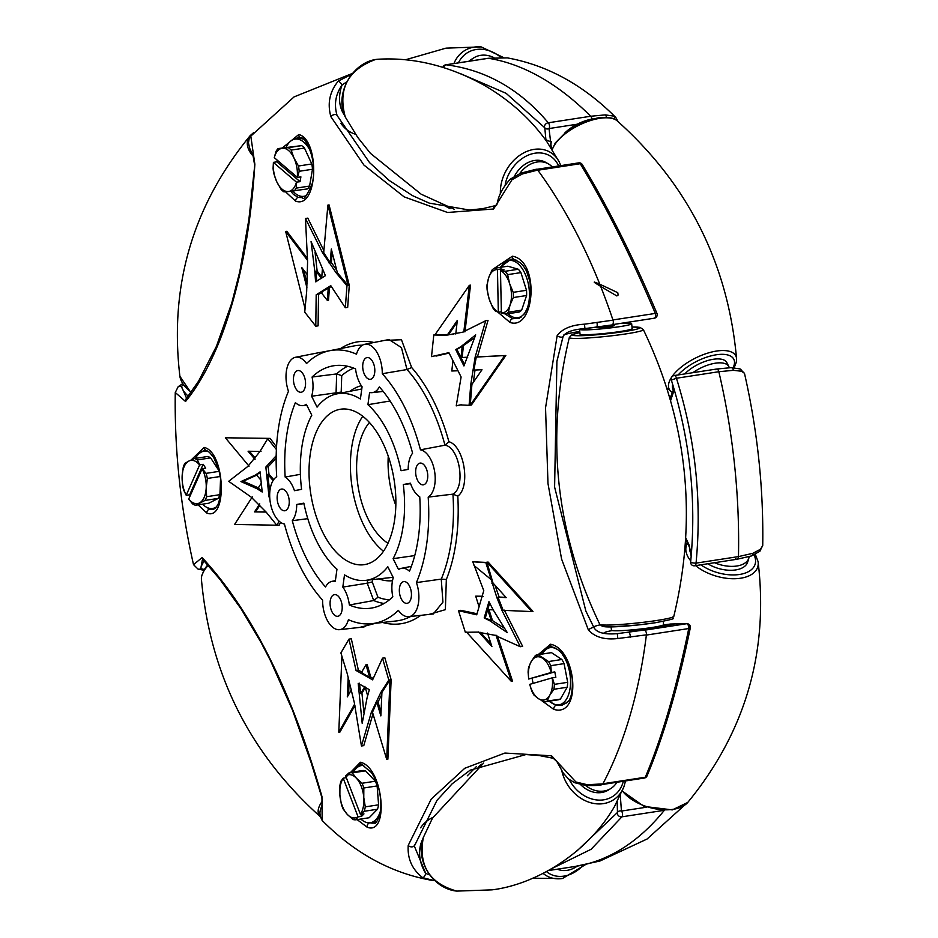 <?xml version="1.0" encoding="UTF-8"?>
<svg xmlns="http://www.w3.org/2000/svg" width="938" height="938" viewBox="0 0 938 938"><rect width="100%" height="100%" fill="white"/><g stroke="black" fill="none" stroke-linecap="round" stroke-linejoin="round"><path stroke-width="1.41" d="M714.498 562.718A26.217 14.504 16.3 0 0 736.834 566.013A26.217 14.504 16.3 0 0 748.876 557.981L747.727 561.897A26.217 14.504 -163.7 0 1 735.685 569.929A26.217 14.504 -163.7 0 1 707.756 563.761M748.876 557.981A26.217 14.504 16.3 0 0 749.134 556.691M557.407 869.186A26.217 20.355 119.6 0 0 567.138 870.347A26.217 20.355 119.6 0 0 577.28 866.114M468.906 61.24A26.217 21.539 -122 0 1 471.415 59.352L473.772 57.875A26.217 21.539 58 0 0 469.961 61.076M493.857 57.581A26.217 21.539 58 0 0 480.655 55.342A26.217 21.539 58 0 0 473.772 57.875M564.641 133.126A26.217 11.385 -26.6 0 1 592.769 118.927A26.217 11.385 -26.6 0 1 593.015 118.892M684.74 373.934A26.217 11.385 -26.6 0 1 713.337 359.266A26.217 11.385 -26.6 0 1 726.891 362.689L728.861 366.629A26.217 11.385 153.4 0 0 715.307 363.205A26.217 11.385 153.4 0 0 692.842 372.691M729.248 367.696A26.217 11.385 153.4 0 0 728.861 366.629M585.57 785.481A26.217 21.539 58 0 0 603.966 791.039A26.217 21.539 58 0 0 610.837 788.506L608.469 789.984A26.217 21.539 -122 0 1 601.598 792.516A26.217 21.539 -122 0 1 580.739 784.743M610.837 788.506A26.217 21.539 58 0 0 616.876 782.269M514.481 176.18A26.217 20.355 -60.4 0 1 534.531 160.48A26.217 20.355 -60.4 0 1 545.693 162.356L548.378 163.88A26.217 20.355 119.6 0 0 537.216 161.993A26.217 20.355 119.6 0 0 519.699 173.589M552.236 166.941A26.217 20.355 119.6 0 0 548.378 163.88M579.672 329.461A26.217 1.923 -6.1 0 0 619.807 326.635A26.217 1.923 -6.1 0 0 631.661 323.751L632.177 328.605A26.217 1.923 173.9 0 1 620.323 331.489A26.217 1.923 173.9 0 1 593.766 334.374A26.217 1.923 173.9 0 1 580.036 334.139L579.543 329.484M631.661 323.751A26.217 1.923 -6.1 0 0 621.038 323.329M663.248 621.402L663.588 624.649A26.217 1.923 173.9 0 1 651.734 627.534A26.217 1.923 173.9 0 1 625.177 630.43A26.217 1.923 173.9 0 1 611.447 630.184L611.107 626.924M606.464 325.779A8.735 0.645 173.9 0 1 614.284 325.592A8.735 0.645 173.9 0 1 610.333 326.553A8.735 0.645 173.9 0 1 601.481 327.514A8.735 0.645 173.9 0 1 596.896 327.432L596.873 327.139M390.302 485.861A67.395 36.207 81.3 0 1 388.25 456.208A67.395 36.207 81.3 0 0 395.836 505.476A67.395 36.207 81.3 0 1 390.302 485.861M487.842 58.379A3.494 1.876 81.3 0 1 488.159 58.285A3.494 1.876 81.3 0 1 488.475 58.285A408.98 219.738 81.3 0 1 590.682 116.253A3.494 1.876 81.3 0 1 591.901 119.079A3.494 1.876 -98.7 0 0 590.682 116.253L605.291 114.882L613.64 116.089L615.844 117.543C583.588 85.1 547.429 65.214 507.352 57.886L488.475 58.285A408.98 219.738 81.3 0 1 590.682 116.253L548.284 122.784A3.494 2.544 140.4 0 0 544.497 126.243A3.494 2.544 140.4 0 0 544.79 127.791L506.11 93.319L460.992 73.868M715.671 369.678A3.494 1.876 -98.7 0 1 716.55 369.044L674.141 375.563A3.494 1.876 -98.7 0 1 676.439 378.249L671.338 380.089C690.11 440.063 696.547 500.693 690.649 561.956A3.494 3.494 0 0 0 694.648 565.778A3.494 1.876 81.3 0 0 694.777 565.743A3.494 1.876 81.3 0 0 696.055 563.128C701.999 500.704 695.457 439.078 676.439 378.249L718.836 371.718A3.494 1.876 -98.7 0 0 716.55 369.044A3.494 1.876 81.3 0 1 718.836 371.718A408.98 219.738 81.3 0 1 738.464 556.597A3.494 1.876 81.3 0 1 737.057 559.247A3.494 1.876 -98.7 0 0 738.464 556.597L752.839 553.314L760.53 549.234L762.735 545.494C763.591 488.123 757.505 430.741 744.479 373.336L741.653 371.272L733.422 370.311L718.836 371.718A408.98 219.738 81.3 0 1 738.464 556.597L696.055 563.128A3.494 0.739 -174.1 0 1 691.752 562.624A3.494 0.739 -174.1 0 1 690.649 561.956A3.494 0.739 -174.1 0 1 690.661 561.909M548.167 870.605L574.912 866.489A408.98 219.738 81.3 0 0 589.908 863.171A408.98 219.738 81.3 0 0 664.256 810.385A408.98 219.738 81.3 0 1 574.912 866.489A408.98 219.738 81.3 0 1 574.244 866.595M443.651 67.559A3.494 2.708 96.9 0 1 446.078 64.804A3.494 1.876 -98.7 0 0 445.749 64.804L488.159 58.285A3.494 1.876 -98.7 0 1 488.475 58.285L446.078 64.804C485.767 69.858 519.828 89.18 548.284 122.784A3.494 1.876 81.3 0 1 549.422 125.211A3.494 1.876 81.3 0 1 549.023 128.553L550.618 141.814L551.403 141.697L549.891 146.105M644.699 630.172L686.604 623.723A3.494 1.876 -98.7 0 1 688.691 626.654A3.494 1.876 -98.7 0 1 688.762 628.542L646.376 635.073A408.98 219.738 81.3 0 1 602.935 783.746L645.321 777.227C662.205 736.869 676.685 687.308 688.762 628.542A3.494 1.196 11.8 0 0 690.298 627.897L690.298 627.897A3.494 1.196 11.8 0 0 689.418 626.842M647.032 775.925L647.032 775.925A3.494 3.494 0 0 1 644.336 778.048A3.494 1.876 81.3 0 0 644.465 778.024A3.494 1.876 81.3 0 0 645.321 777.227A3.494 2.556 22.4 0 0 647.032 775.925C663.87 735.568 678.28 686.229 690.298 627.897A3.494 3.494 0 0 0 686.745 623.688L686.745 623.688A3.494 1.137 -92.1 0 0 686.604 623.723L670.353 624.063L671.022 625.529L641.955 630.008A3.494 1.876 -98.7 0 0 641.827 630.008L639.564 629.984L642.483 629.539A8.735 0.645 -6.1 0 0 646.434 628.577A8.735 0.645 -6.1 0 0 645.672 628.39M536.829 169.321L578.734 162.872A3.494 1.876 -98.7 0 1 580.223 163.716L537.837 170.235A408.98 219.738 81.3 0 1 612.936 319.952L655.322 313.421C631.028 256.097 605.983 206.196 580.223 163.716A3.494 2.228 -31 0 1 582.252 164.525L582.252 164.525A3.494 3.494 0 0 0 578.734 162.872A3.494 1.876 -98.7 0 0 578.605 162.895M685.784 537.955L689.289 545.424L691.2 556.164M673.332 386.456L673.121 393.092L670.623 400.503M671.022 625.529A3.494 1.876 -98.7 0 0 670.916 625.529L669.404 624.333L663.248 625.013M545.975 140.442L544.79 127.791A3.494 3.142 150.7 0 0 549.023 128.553L577.245 124.203M550.618 141.814L546.08 139.856L550.829 141.802M663.823 810.373L621.929 816.822L591.128 849.265L551.216 868.893M576.729 851.141L617.45 812.484L617.204 801.615M620.276 795.377L621.448 811.053L646.364 807.219M673.179 385.964L673.109 393.069L672.886 391.334L669.99 398.31M686.745 623.688L670.6 624.028A3.494 1.829 -90.3 0 0 670.353 624.063A3.494 3.26 103.3 0 0 669.404 624.333A3.494 1.899 -102.6 0 1 669.849 624.122L669.849 624.122A3.494 1.899 -102.6 0 1 670.166 624.098M617.45 812.484A3.494 2.908 12 0 1 621.448 811.053A3.494 1.876 -98.7 0 1 622.445 813.328A3.494 1.876 -98.7 0 1 621.929 816.822A3.494 2.814 -146.5 0 1 617.544 814.348A3.494 2.814 -146.5 0 1 617.45 812.484M735.709 558.591A3.494 1.876 -98.7 0 0 737.057 559.247L694.648 565.778M716.55 369.044L731.112 367.649L739.976 368.915A3.494 2.943 112.3 0 1 741.653 371.272M614.566 119.138A3.494 2.943 -67.7 0 0 613.64 116.089M760.53 549.234A3.494 2.779 45.5 0 1 759.839 551.274L762.735 545.494M493.329 610.11L488.944 601.668L484.196 617.908L490.152 620.968L507.294 632.646L493.329 610.11M496.812 597.412L485.743 562.401L472.764 561.768L483.774 590.635L476.715 614.8L458.483 610.685L465.33 632.271L477.559 632.106L494.795 635.26L520.297 646.728L502.029 610.509L496.812 597.412L497.984 597.225L503.19 610.333L531.811 611.588L486.916 562.225L485.743 562.401M504.351 610.157L522.63 646.364L520.297 646.728M375.646 623.266L359.758 627.405M408.816 616.688A24.47 13.144 -98.7 0 0 416.425 582.592A138.144 74.219 -98.7 0 0 428.185 497.117A24.47 13.144 -98.7 0 0 434.622 471.544A24.47 13.144 -98.7 0 0 420.459 449.83A138.144 74.219 -98.7 0 0 382.27 373.711A24.47 13.144 -98.7 0 0 364.753 344.293A24.47 13.144 -98.7 0 0 356.487 354.165A138.144 74.219 -98.7 0 0 329.813 350.683A138.144 74.219 -98.7 0 0 306.527 363.522A24.47 13.144 -98.7 0 0 295.493 357.272A24.47 13.144 -98.7 0 0 288.47 391.275A138.144 74.219 -98.7 0 0 276.71 476.75A24.47 13.144 -98.7 0 0 269.757 497.832A24.47 13.144 -98.7 0 0 279.465 521.481A24.47 13.144 -98.7 0 0 284.437 524.037A138.144 74.219 -98.7 0 0 322.625 600.168A24.47 13.144 -98.7 0 0 332.404 627.006A24.47 13.144 -98.7 0 0 339.568 629.668A24.47 13.144 -98.7 0 0 348.42 619.701A138.144 74.219 -98.7 0 0 371.823 623.688A138.144 74.219 -98.7 0 0 398.369 610.345A24.47 13.144 -98.7 0 0 401.663 614.038A24.47 13.144 -98.7 0 0 408.816 616.688L433.309 613.956L442.935 602.114L441.247 579.098L446.336 579.461L445.374 609.665L428.818 614.46M482.132 596.24L475.707 596.158L479.06 606.734M477.02 613.733L460.804 610.321L458.483 610.685M466.503 632.095L511.398 681.457L512.57 681.281L497.515 636.116M531.811 611.588L532.983 611.412L488.077 562.038L486.916 562.225L493.013 583.014L506.18 597.612L497.984 597.225L499.145 597.049L494.947 585.171M434.728 880.571L433.954 880.512A3.494 1.7 -85.2 0 1 433.884 880.512L422.745 877.71C412.169 869.503 407.327 858.739 408.218 845.419L431.21 799.106L464.814 768.245L504.89 753.05L551.614 755.817L575.909 781.999L587.2 784.707L602.853 783.898A408.98 219.738 -98.7 0 0 642.436 661.583A408.98 219.738 -98.7 0 0 646.399 634.85L617.825 638.532C604.693 640.009 594.88 637.172 588.372 629.984L561.592 559.071L547.98 483.516L545.541 407.842L557.149 335.698C562.167 328.816 571.277 324.982 584.468 324.185L613.006 320.163A408.98 219.738 -98.7 0 0 537.72 170.083L522.396 173.952L511.996 179.721L493.587 208.998L447.555 212.48L404.137 196.863L363.944 165.076L330.903 116.722C327.198 103.555 329.637 91.701 338.219 81.16L351.867 74.09M321.945 796.479L322.156 820.457C316.188 808.732 324.525 809.295 321.57 796.514L321.945 796.479C291.753 690.72 251.794 611.084 202.092 557.571L193.521 564.664C180.495 507.259 174.409 449.865 175.265 392.506L185.536 401.499C197.836 386.608 209.151 366.488 219.469 341.151C238.744 292.105 250.54 233.14 254.855 164.244L250.809 136.116L294.04 96.919L352.407 73.434M280.556 522.314L279.266 525.057L276.933 525.409L279.055 521.106M273.685 479.67L268.983 474.206L268.186 466.678L276.147 458.33M270.074 438.386L225.378 437.788L270.074 438.386L276.522 446.898M345.278 777.848L360.426 762.242C383.536 767.425 389.516 836.11 367.157 827.21L357.108 819.601M191.223 459.925L204.121 447.438C225.308 451.87 227.7 521.751 206.817 513.051L198.094 504.855M532.55 659.391L550.5 644.23C576.858 649.225 582.217 718.145 553.748 709.351L541.461 700.463M372.961 713.841L363.78 745.628L361.447 745.991L371.319 712.423L380.746 692.596L388.801 680.085L382.516 658.148L372.609 679.851L356.041 670.459L348.971 639.13L340.893 652.918L347.212 673.578L354.353 702.797L361.447 745.991M386.702 759.381L389.974 679.909L381.918 692.42L380.851 715.905L376.83 702.222L372.492 712.235L386.702 759.381L387.875 759.194L391.134 679.733L388.801 680.085M382.516 658.148L384.85 657.796L391.134 679.733M373.125 678.467L370.78 677.13L367.168 664.538L366.008 664.714L361.365 672.64L369.607 677.318L366.008 664.714M362.525 672.452L358.375 670.095L351.304 638.766L348.971 639.13M341.889 656.178L338.794 732.203L339.966 732.027L354.916 705.517M307.57 258.665L286.829 231.299L285.668 231.475L305.049 308.696M318.521 294.426L316.188 294.79L330.786 285.668L345.336 307.734L347.67 307.383L349.288 285.375L329.062 204.906L327.89 205.094L323.716 252.557L322.543 252.744L305.471 218.484L307.582 262.089L306.667 291.437L304.733 312.131L315.778 326.213L318.099 325.849L318.521 294.426L322.168 292.14M329.449 287.591L321.007 292.316L327.35 300.406L328.511 300.23L329.449 287.591L331.255 286.465M305.471 218.484L307.805 218.12L323.856 250.645M493.904 268.573L512.394 256.215C540.042 260.529 535.07 331.044 509.979 322.449L497.656 311.967M282.397 147.911L298.788 134.533C319.975 139.633 318.263 209.795 295.54 201.084L285.48 191.762M464.967 331.829L470.536 285.152L469.363 285.328L434.951 334.807L433.79 334.983L431.515 356.616L448.903 352.653L461.109 376.982L456.231 405.873L460.159 404.876L469.082 405.345L470.77 384.51L475.132 357.12L485.708 320.714L462.633 332.193L446.066 335.265L433.79 334.983M435.994 356.1L449.114 353.075M461.332 404.724L456.231 405.873M505.828 355.502L476.305 356.932L473.878 370.088L482.003 369.736L471.931 384.334L470.243 405.157L471.415 404.981L505.828 355.502L475.132 357.12M485.708 320.714L488.041 320.35L477.465 356.757M472.764 561.768L484.829 562.612M384.498 340.412L401.464 339.744L411.676 367.544A142.599 76.623 81.3 0 1 448.903 441.728C464.181 445.831 470.853 486.775 457.791 496.143A142.599 76.623 81.3 0 1 455.141 547.593A142.599 76.623 81.3 0 1 446.336 579.461M315.426 353.345L329.672 350.718M367.157 827.21A3.494 2.908 106.8 0 1 369.9 822.814L373.852 823.083C375.857 824.549 378.143 820.293 380.699 810.326C381.637 795.881 378.542 783.289 371.401 772.572L362.373 764.951A29.805 16.016 -98.7 0 0 361.224 765.584M206.231 507.059L209.69 509.158L213.032 509.416L215.165 508.337L217.944 504.703L220.758 495.674L221.157 481.745L218.671 468.848L213.688 457.51L209.467 452.362L206.137 450.357A3.494 3.025 -72.6 0 1 204.121 447.438M290.803 191.293L293.418 194.401L298.331 197.426L302.399 197.648C303.49 200.591 306.726 196.019 312.12 183.93C318.381 159.941 304.545 135.353 300.723 137.933L300.723 137.933A3.494 2.978 -72.1 0 1 298.788 134.533M504.972 313.89L512.617 318.721L519.218 318.275L524.6 313.679L528.915 304.721L530.802 293.406L530.04 281.939L526.417 270.859L523.463 266.087L520.449 262.828L514.317 259.474A3.494 2.685 -76.9 0 1 512.394 256.215M548.871 701.249L556.304 705.247L561.604 705.388C564.207 702.339 573.329 706.572 572.274 678.772C567.513 656.893 559.728 649.084 552.376 647.032L552.376 647.032A3.494 2.72 -75.2 0 1 550.5 644.23M360.426 762.242A3.494 2.884 -73.7 0 0 362.373 764.951L359.829 764.693L351.609 772.232M206.137 450.357L204.367 450.146L199.395 453.3M205.668 450.228A29.805 16.016 -98.7 0 0 203.569 451.284M300.723 137.933L298.554 137.698L294.638 139.187M298.647 137.687A29.805 16.016 -98.7 0 0 294.767 139.164M514.317 259.474L510.964 259.263L499.86 267.424M511.914 259.205A29.805 16.016 -98.7 0 0 508.783 260.553M552.376 647.032L549.035 646.751L539.244 654.501M551.485 646.833A29.805 16.016 -98.7 0 0 549.867 647.701M579.391 332.627L579.637 330.434M613.006 320.163A3.494 1.876 81.3 0 1 611.939 324.958A3.494 1.876 81.3 0 1 611.775 324.97L584.937 328.593L584.468 324.185M346.872 81.782L342.077 84.995C335.511 94.375 333.858 104.575 337.117 115.609A3.494 2.052 156 0 0 337.059 115.444L369.537 162.614L389.141 180.401L412.509 195.632L429.194 203.1L469.328 210.018L482.648 208.682L495.217 205.668A3.494 2.65 72 0 0 495.217 205.668C499.145 206.395 494.115 196.968 510.401 179.052L520.742 173.167L536.231 169.239A3.494 1.876 81.3 0 1 537.72 170.083M450.029 208.658L444.014 205.352M467.288 775.82L476.328 766.639M602.853 783.898A3.494 1.876 81.3 0 1 601.868 784.719C599.441 785.434 594.141 785.704 585.98 785.516L585.98 785.516A3.494 1.7 94.8 0 0 587.2 784.707M629.023 630.148L629.046 630.418A8.735 0.645 -6.1 0 0 639.165 629.984L644.148 630.019A3.494 1.876 81.3 0 1 646.399 634.85M596.275 327.21A3.494 1.219 -97.6 0 0 596.38 327.21L584.937 328.593C572.614 329.496 565.321 332.146 563.081 336.566L563.081 336.566A3.494 1.384 -162.1 0 0 563.105 336.308L556.902 361.482L554.604 487.068L585.863 611.072L593.672 627.088M183.438 384.873L181.421 386.421L186.463 397.993M202.245 560.525L200.755 568.663A3.494 2.943 112.3 0 1 198.024 569.085L203.839 570.257M414.326 846.053L425.746 873.454A33.956 27.906 -122 0 1 422.745 839.17M594.024 627.733A3.494 0.938 151.2 0 0 593.989 627.628C596.662 632.423 603.755 634.487 615.269 633.795L617.31 633.654L617.825 638.532M612.866 633.818A33.956 2.497 173.9 0 0 617.31 633.654L644.148 630.019M558.673 704.907A29.805 16.016 -98.7 0 0 562.284 705.224M517.588 317.759A29.805 16.016 -98.7 0 0 519.57 318.111M303.56 196.37A29.805 16.016 -98.7 0 0 304.803 196.64M212.363 508.49A29.805 16.016 -98.7 0 0 214.439 508.853M370.029 822.778A29.805 16.016 -98.7 0 0 374.051 823.048M557.02 360.849L563.081 336.566A3.494 1.384 -162.1 0 1 560.666 337.129A3.494 1.384 -162.1 0 1 557.149 335.698M585.863 611.072L593.989 627.628A3.494 0.938 151.2 0 0 591.632 627.932A3.494 0.938 151.2 0 0 588.372 629.984M344.293 114.893A33.956 26.358 -60.4 0 1 342.077 84.995A3.494 0.961 -129.8 0 0 338.219 81.16M336.801 114.788L337.059 115.444A3.494 2.052 156 0 0 334.198 114.624A3.494 2.052 156 0 0 330.903 116.722M495.217 205.668A3.494 2.65 72 0 0 493.587 208.998M510.401 179.052A3.494 0.961 50.2 0 1 511.996 179.721M188.221 396.211A33.956 18.783 -163.7 0 1 181.421 386.421A3.494 2.779 -134.5 0 0 178.161 386.726L175.265 392.506M254.855 164.244L248.887 219.504L239.823 271.492L231.709 303.244L216.444 346.31L198.668 381.027L186.052 398.943A3.494 3.002 40.1 0 0 185.536 401.499M321.57 796.514L311.181 762.746L292.504 710.218L270.566 660.798L261.104 642.565L241.336 609.219L219.902 579.332L202.749 559.423A3.494 2.791 -43.8 0 1 202.737 559.423A3.494 2.791 -43.8 0 1 202.092 557.571M422.745 877.71A3.494 1.219 -64.6 0 0 425.746 873.454L429.745 874.92M408.218 845.419A3.494 2.427 14.2 0 0 411.782 846.885A3.494 2.427 14.2 0 0 414.455 845.255L414.455 845.255A3.494 2.427 14.2 0 0 414.502 844.892M551.614 755.817A3.494 2.556 104.9 0 0 553.326 758.303A3.494 2.556 104.9 0 0 553.338 758.314L556.938 761.668L563.269 773.076L568.369 778.868L574.572 782.679L585.98 785.516M575.909 781.999A3.494 1.219 115.4 0 1 574.572 782.679M344.504 574.877A94.375 50.711 -98.7 0 0 365.679 580.364A94.375 50.711 -98.7 0 0 387.828 566.763L393.28 577.644A24.47 13.144 -98.7 0 0 392.823 596.849A122.62 65.883 -98.7 0 1 372.538 607.883A122.62 65.883 -98.7 0 1 349.346 604.998A24.47 13.144 -98.7 0 0 342.816 587.094L344.504 574.877M409.496 571.23A24.47 13.144 -98.7 0 0 401.382 568.334A24.47 13.144 -98.7 0 0 398.556 569.542L393.092 558.661A94.375 50.711 -98.7 0 0 403.305 484.524L410.445 483.187A24.47 13.144 -98.7 0 0 417.973 495.534A24.47 13.144 -98.7 0 0 419.743 496.823A122.62 65.883 -98.7 0 1 409.496 571.23M340.471 556.234A78.616 42.245 -98.7 0 0 364.401 564.641A78.616 42.245 -98.7 0 0 395.871 502.182A78.616 42.245 -98.7 0 0 364.436 417.633A78.616 42.245 -98.7 0 0 340.494 409.238A78.616 42.245 -98.7 0 0 309.024 471.697A78.616 42.245 -98.7 0 0 340.471 556.234M303.853 503.143A94.375 50.711 -98.7 0 0 336.976 569.178L335.288 581.396A24.47 13.144 -98.7 0 0 332.122 581.314A24.47 13.144 -98.7 0 0 325.533 586.965A122.62 65.883 -98.7 0 1 292.293 520.696A24.47 13.144 -98.7 0 0 296.713 504.48L303.853 503.143M311.803 415.206A94.375 50.711 -98.7 0 0 301.59 489.355L294.462 490.691A24.47 13.144 -98.7 0 0 285.164 477.043A122.62 65.883 -98.7 0 1 295.4 402.637A24.47 13.144 -98.7 0 0 295.775 402.965A24.47 13.144 -98.7 0 0 302.939 405.626A24.47 13.144 -98.7 0 0 306.339 404.325L311.803 415.206M360.403 398.99A94.375 50.711 -98.7 0 0 336.988 393.854A94.375 50.711 -98.7 0 0 317.067 407.115L311.615 396.235A24.47 13.144 -98.7 0 0 312.073 377.029A122.62 65.883 -98.7 0 1 335.253 365.55A122.62 65.883 -98.7 0 1 355.549 368.88A24.47 13.144 -98.7 0 0 362.08 386.773L360.403 398.99M401.042 470.724A94.375 50.711 -98.7 0 0 367.919 404.7L369.607 392.483A24.47 13.144 -98.7 0 0 372.187 392.647A24.47 13.144 -98.7 0 0 379.362 386.913A122.62 65.883 -98.7 0 1 412.603 453.171A24.47 13.144 -98.7 0 0 408.182 469.387L401.042 470.724L408.182 469.317M420.025 483.645A10.975 5.898 -98.7 0 0 423.366 484.817A10.975 5.898 -98.7 0 0 427.763 476.094A10.975 5.898 -98.7 0 0 423.378 464.287A10.975 5.898 -98.7 0 0 420.036 463.114A10.975 5.898 -98.7 0 0 415.64 471.837A10.975 5.898 -98.7 0 0 420.025 483.645M367.086 378.108A10.975 5.898 -98.7 0 0 370.428 379.28A10.975 5.898 -98.7 0 0 374.825 370.557A10.975 5.898 -98.7 0 0 370.428 358.75A10.975 5.898 -98.7 0 0 367.086 357.577A10.975 5.898 -98.7 0 0 362.701 366.301A10.975 5.898 -98.7 0 0 367.086 378.108M297.838 391.076A10.975 5.898 -98.7 0 0 301.18 392.248A10.975 5.898 -98.7 0 0 305.565 383.525A10.975 5.898 -98.7 0 0 301.18 371.729A10.975 5.898 -98.7 0 0 297.838 370.557A10.975 5.898 -98.7 0 0 293.442 379.269A10.975 5.898 -98.7 0 0 297.838 391.076M281.529 509.58A10.975 5.898 -98.7 0 0 284.871 510.753A10.975 5.898 -98.7 0 0 289.256 502.029A10.975 5.898 -98.7 0 0 284.871 490.234A10.975 5.898 -98.7 0 0 281.529 489.061A10.975 5.898 -98.7 0 0 277.132 497.773A10.975 5.898 -98.7 0 0 281.529 509.58M334.467 615.117A10.975 5.898 -98.7 0 0 337.809 616.289A10.975 5.898 -98.7 0 0 342.206 607.566A10.975 5.898 -98.7 0 0 337.809 595.771A10.975 5.898 -98.7 0 0 334.467 594.598A10.975 5.898 -98.7 0 0 330.07 603.31A10.975 5.898 -98.7 0 0 334.467 615.117M403.715 602.149A10.975 5.898 -98.7 0 0 407.057 603.322A10.975 5.898 -98.7 0 0 411.454 594.598A10.975 5.898 -98.7 0 0 407.069 582.791A10.975 5.898 -98.7 0 0 403.715 581.619A10.975 5.898 -98.7 0 0 399.33 590.342A10.975 5.898 -98.7 0 0 403.715 602.149M362.748 416.261A78.616 42.245 -98.7 0 0 381.836 549.867A78.616 42.245 -98.7 0 0 383.525 551.239M428.185 497.117L452.937 494.138A139.152 74.77 -98.7 0 1 441.27 579.098L416.425 582.592M339.568 629.668L364.073 626.924L369.443 623.887M403.305 484.524L410.61 483.691M414.748 555.577L393.092 558.661M384.099 603.474A121.623 65.343 81.3 0 1 373.699 600.531L349.346 604.998M373.699 600.531L367.239 583.178L367.661 580.141M342.816 587.094L367.239 583.178M307.793 518.655L292.293 520.696M296.713 504.48L303.959 503.671M367.919 404.7L390.102 400.983M323.047 352.641L319.682 352.512L295.493 357.272M457.791 496.143L452.96 494.138C466.08 487.127 459.491 447.016 444.94 445.198L420.459 449.83M448.903 441.728L444.964 445.187A139.152 74.77 -98.7 0 0 407.01 369.537L382.27 373.711M406.986 369.537L401.452 347.599L388.942 339.544L364.753 344.293M300.406 474.335L285.164 477.043M301.59 489.284L294.462 490.691M336.754 393.901L336.074 392.576L336.672 373.922L312.073 377.029M336.672 373.922L341.725 375.646L341.198 392.096L311.615 396.235M369.431 422.51A67.395 36.207 -98.7 0 0 357.472 481.98A67.395 36.207 -98.7 0 0 383.548 539.971A67.395 36.207 -98.7 0 0 388.015 543.278M411.676 367.544L407.01 369.537M341.198 392.096L341.608 392.94M372.55 579.602L372.245 581.959L377.955 597.236L373.723 600.519M372.245 581.959L367.262 583.166M511.398 681.457L495.956 635.085M483.164 596.521L475.707 596.158M493.013 583.014L491.852 583.19M505.957 597.365L499.145 597.049M487.514 633.056L491.887 646.517L478.72 631.919M491.137 644.23L480.444 632.364M503.19 610.333L502.029 610.509M504.163 628.097L492.485 620.604L484.196 617.908M490.152 620.968L491.324 620.792L487.725 609.606L485.368 617.732M492.485 620.604L488.897 609.43M489.648 603.064L487.725 609.606L493.2 609.864M469.082 405.345L470.243 405.157L504.656 355.69M452.902 360.649L451.823 371.002L457.967 370.756M463.794 332.017L469.363 285.328M349.288 285.375L348.127 285.562L327.89 205.094M345.336 307.734L346.966 285.738L336.226 272.958L322.543 252.744M336.707 270.156L331.372 262.605L330.199 262.781L331.313 249.039L337.387 272.782L348.127 285.562L346.966 285.738M327.35 300.406L328.277 287.778M315.778 326.213L316.188 294.79M307.582 260.389L285.668 231.475M276.382 449.525L267.74 438.75L259.861 451.612L247.902 466.374L228.673 481.323L251.15 497.081L266.298 512.277L276.933 525.409M225.378 437.788L249.062 466.198M268.901 438.574L267.74 438.75M268.186 466.678L265.853 467.042L276.182 455.762M269.71 496.906L269.042 497.011L265.853 467.042M270.132 489.19L269.394 489.308L267.811 474.382L268.983 474.206M273.11 480.537L267.811 474.382M269.394 489.308L270.39 487.819M269.745 497.574L269.042 497.011M252.322 496.906L234.582 524.459L276.769 525.21M338.794 732.203L354.634 704.145M358.375 670.095L356.041 670.459M370.78 677.13L369.607 677.318M372.492 712.235L371.319 712.423M453.441 334.397L434.951 334.807M446.066 335.265L447.227 335.077L457.298 320.479L455.774 334.01M448.387 334.901L457.087 322.285M475.027 370.029L473.315 382.329M471.931 384.334L470.77 384.51M473.878 370.088L472.705 370.264M306.902 287.649L301.755 267.506L307.406 274.834M307.101 283.733L303.56 269.851M329.039 262.957L330.199 262.781L323.716 252.557M337.387 272.782L336.226 272.958M331.372 262.605L332.181 252.474M266.122 512.078L254.515 511.89L259.756 503.882M265.946 511.878L254.515 511.89M255.687 511.702L259.849 505.336M255.042 459.444L248.078 451.225L261.022 451.436M255.159 458.025L249.414 451.248M381.016 712.294L378.002 702.034L375.669 702.398M381.813 694.519L378.002 702.034M381.918 692.42L380.746 692.596M351.398 689.782L347.318 696.875L348.197 677.166M348.573 694.695L349.182 680.871M461.039 346.556L455.727 349.593L463.935 365.949L475.695 334.878L461.039 346.556L462.2 346.368L456.888 349.405L464.392 364.354M467.687 357.308L460.992 357.589L462.2 346.368L474.136 338.126M466.608 357.226L460.992 357.589M462.153 357.413L463.372 346.192M456.888 349.405L455.727 349.593M314.816 271.445L315.59 281.81L325.416 275.678L311.076 241.5L314.816 271.445L315.989 271.258L316.763 281.635M322.367 269.452L321.711 277.988M321.781 277.038L317.15 271.082L315.086 252.51M321.664 278.563L315.989 271.258L317.15 271.082M256.742 488.581L262.206 492.004L260.072 471.849L255.312 475.109L240.925 481.569L256.742 488.581L257.903 488.393L262.101 490.973M260.952 480.162L256.473 474.933L260.131 472.482M259.076 488.217L243.259 481.217L257.645 474.745M261.28 483.293L257.903 488.393M243.259 481.217L240.925 481.569M367.063 697.884L369.338 689.676L358.199 683.356L362.197 723.315L367.063 697.884M363.885 712.575L361.951 693.299L360.79 693.487L359.371 683.181M359.617 693.663L360.79 693.487L364.929 686.346M361.951 693.299L365.281 687.554M365.222 687.343L367.637 695.679M542.211 654.044A28.937 15.547 81.3 0 1 550.149 647.654A28.937 15.547 81.3 0 1 557.254 649.459M562.354 654.419A28.937 15.547 81.3 0 1 569.577 671.901A28.937 15.547 81.3 0 1 558.954 704.86A28.937 15.547 81.3 0 1 549.457 701.167M567.642 701.612A28.937 15.547 81.3 0 1 562.472 704.321L558.954 704.86M567.173 687.249L553.877 689.289A23.837 12.804 81.3 0 0 554.381 684.365L552.388 677.811L555.847 677.271L554.815 671.925L528.68 679.03L528.106 672.253A23.837 12.804 81.3 0 1 528.61 667.317L531.225 661.525A21.844 11.737 81.3 0 1 542.574 658.241A21.844 11.737 81.3 0 1 551.204 672.487L528.704 679.006A21.844 11.737 81.3 0 1 531.225 661.525L535.387 655.486A23.837 12.804 81.3 0 1 537.615 654.747L550.923 652.696A23.837 12.804 81.3 0 1 551.462 652.637L561.839 659.496A23.837 12.804 81.3 0 1 564.09 663.623L567.689 682.325A23.837 12.804 81.3 0 1 567.173 687.249L560.408 699.08A23.837 12.804 81.3 0 1 558.18 699.818L544.872 701.87A23.837 12.804 81.3 0 1 544.333 701.929L538.365 698.611A21.844 11.737 81.3 0 1 529.736 684.365L552.236 677.846A21.844 11.737 81.3 0 1 549.715 695.328A21.844 11.737 81.3 0 1 538.365 698.611L533.957 695.07A23.837 12.804 81.3 0 1 531.705 690.943L529.712 684.377M553.877 689.289L549.715 695.328L547.1 701.132A23.837 12.804 81.3 0 1 544.872 701.87M554.815 671.925L551.204 672.487M532.127 678.491L533.077 683.392M537.615 654.747A23.837 12.804 81.3 0 1 538.154 654.689L548.531 661.548A23.837 12.804 81.3 0 1 550.782 665.675L551.356 672.452M551.462 652.637L538.154 654.689M548.531 661.548L561.839 659.496M547.1 701.132L560.408 699.08M564.09 663.623L550.782 665.675M554.381 684.365L567.689 682.325M353.556 771.927A28.937 15.547 81.3 0 1 356.077 768.503A28.937 15.547 81.3 0 1 361.505 765.537A28.937 15.547 81.3 0 1 363.768 765.49M380.769 809.752A28.937 15.547 81.3 0 1 375.751 819.777A28.937 15.547 81.3 0 1 370.311 822.743A28.937 15.547 81.3 0 1 360.813 819.026M376.947 821.078A28.937 15.547 81.3 0 1 373.828 822.204L370.311 822.743M345.653 775.89A21.844 11.737 81.3 0 1 356.358 778.188A21.844 11.737 81.3 0 1 363.78 797.546A21.844 11.737 81.3 0 1 360.391 814.29L345.653 775.89L349.335 772.584L362.631 770.532A23.837 12.804 81.3 0 1 365.55 770.837L375.317 781.213A23.837 12.804 81.3 0 1 377.135 785.938L378.589 804.816A23.837 12.804 81.3 0 1 377.486 809.236L369.185 817.737L355.877 819.789A23.837 12.804 81.3 0 1 352.958 819.484L347.306 814.419A21.844 11.737 81.3 0 1 339.884 795.072A21.844 11.737 81.3 0 1 343.273 778.317L358.011 816.717A21.844 11.737 81.3 0 1 347.306 814.419L343.202 809.107A23.837 12.804 81.3 0 1 341.385 804.394L339.884 795.072L339.919 785.505A23.837 12.804 81.3 0 1 341.022 781.084L343.285 778.165L346.345 777.684M360.837 814.383L361.587 816.33L358.14 816.869L355.877 819.789M361.587 816.33L363.967 813.891L360.391 814.29M349.335 772.584A23.837 12.804 81.3 0 1 352.242 772.877L356.358 778.188L362.009 783.253A23.837 12.804 81.3 0 1 363.827 787.979L363.78 797.546L365.292 806.868A23.837 12.804 81.3 0 1 364.179 811.288L360.509 814.43M377.135 785.938L363.827 787.979M365.292 806.868L378.589 804.816M365.55 770.837L352.242 772.877M362.009 783.253L375.317 781.213M377.486 809.236L364.179 811.288M216.69 506.708A28.937 15.547 81.3 0 1 212.645 508.455A28.937 15.547 81.3 0 1 202.561 504.163M195.514 458.354A28.937 15.547 81.3 0 1 203.839 451.237A28.937 15.547 81.3 0 1 209.022 451.999M202.116 468.812A21.844 11.737 81.3 0 1 206.208 487.713A21.844 11.737 81.3 0 1 199.454 502.967A21.844 11.737 81.3 0 1 188.714 499.063L202.116 468.812L205.692 468.144L203.183 464.298L189.687 494.795L186.228 495.323L183.825 490.422A23.837 12.804 81.3 0 1 182.535 485.309L182.124 476.305L183.273 467.065A23.837 12.804 81.3 0 1 184.915 463.337L188.878 461.05A21.844 11.737 81.3 0 1 199.618 464.955L186.216 495.217A21.844 11.737 81.3 0 1 182.124 476.305A21.844 11.737 81.3 0 1 188.878 461.05L194.389 458.53L207.697 456.489A23.837 12.804 81.3 0 1 210.628 457.873L219.363 471.31A23.837 12.804 81.3 0 1 219.375 471.345M220.618 477.372L219.914 494.678A23.837 12.804 81.3 0 1 218.261 498.395L208.799 503.202L195.491 505.254A23.837 12.804 81.3 0 1 192.548 503.858L188.714 499.063M189.687 494.795L190.238 495.639M203.183 464.298L199.618 464.955M194.389 458.53A23.837 12.804 81.3 0 1 197.32 459.925L199.735 464.826M202.233 468.672L206.055 473.362A23.837 12.804 81.3 0 1 207.345 478.474L206.208 487.713L206.606 496.718A23.837 12.804 81.3 0 1 204.965 500.446L195.491 505.254M218.261 498.395L204.965 500.446M220.465 476.457L207.345 478.474M206.606 496.718L219.914 494.678M210.628 457.873L197.32 459.925M206.055 473.362L219.363 471.31M306.034 195.679A28.937 15.547 81.3 0 1 303.842 196.323A28.937 15.547 81.3 0 1 292.879 191.094M286.184 147.336A28.937 15.547 81.3 0 1 295.036 139.117L298.554 138.578A28.937 15.547 81.3 0 1 302.704 138.941M295.036 139.117A28.937 15.547 81.3 0 1 310.619 151.51M274.271 157.631A21.844 11.737 81.3 0 1 282.444 148.251A21.844 11.737 81.3 0 1 294.051 158.17A21.844 11.737 81.3 0 1 297.287 177.329L274.271 157.631L275.995 151.44A23.837 12.804 81.3 0 1 278.105 148.579L301.637 145.625A23.837 12.804 81.3 0 1 304.463 148.052L311.779 163.962A23.837 12.804 81.3 0 1 312.495 169.25L309.587 186.052A23.837 12.804 81.3 0 1 307.465 188.913L288.283 191.528A21.844 11.737 81.3 0 1 276.675 181.597A21.844 11.737 81.3 0 1 273.439 162.45L296.455 182.148A21.844 11.737 81.3 0 1 288.283 191.528L283.944 191.856A23.837 12.804 81.3 0 1 281.107 189.441L276.675 181.597L273.79 173.53A23.837 12.804 81.3 0 1 273.087 168.242L273.415 162.356L276.862 161.828L300.066 181.679L296.455 182.148M278.105 148.579L288.329 147.676A23.837 12.804 81.3 0 1 291.167 150.103L294.051 158.17L298.472 166.014A23.837 12.804 81.3 0 1 299.187 171.291L297.44 177.399L300.899 176.872L300.066 181.679M277.167 160.105L276.862 161.828M296.607 182.218L296.279 188.104A23.837 12.804 81.3 0 1 294.157 190.965M312.495 169.25L299.187 171.291M296.279 188.104L309.587 186.052M304.463 148.052L291.167 150.103M298.472 166.014L311.779 163.962M288.329 147.676L301.637 145.625M500.927 267.26A28.937 15.547 81.3 0 1 509.064 260.506A28.937 15.547 81.3 0 1 512.922 260.787A28.937 15.547 81.3 0 1 529.267 290.252A28.937 15.547 81.3 0 1 517.87 317.724A28.937 15.547 81.3 0 1 514.024 317.443A28.937 15.547 81.3 0 1 508.079 313.726M509.064 260.506L512.582 259.967A28.937 15.547 81.3 0 1 516.439 260.248A28.937 15.547 81.3 0 1 516.744 260.342M501.291 311.768L498.371 312.213L495.323 311.017A23.837 12.804 81.3 0 1 492.72 307.676L489.155 298.952L487.139 289.983A23.837 12.804 81.3 0 1 487.033 284.765L488.733 277.566A21.844 11.737 81.3 0 1 497.468 269.628L498.301 312.061A21.844 11.737 81.3 0 1 489.155 298.952A21.844 11.737 81.3 0 1 488.733 277.566L491.981 270.121A23.837 12.804 81.3 0 1 494.478 268.256L507.786 266.204L518.315 269.253A23.837 12.804 81.3 0 1 520.918 272.606L526.499 290.288A23.837 12.804 81.3 0 1 526.593 295.505L521.645 310.15A23.837 12.804 81.3 0 1 519.148 312.026L505.84 314.066L501.384 313.093L500.482 270.496A21.844 11.737 81.3 0 1 509.627 283.616A21.844 11.737 81.3 0 1 510.049 304.991A21.844 11.737 81.3 0 1 501.314 312.929M501.009 270.25L500.986 268.913L503.999 269.792L500.552 270.32L505.007 271.305A23.837 12.804 81.3 0 1 507.61 274.646L509.627 283.616L513.192 292.339A23.837 12.804 81.3 0 1 513.297 297.557L510.049 304.991L508.337 312.202A23.837 12.804 81.3 0 1 505.84 314.066M500.986 268.913L497.468 269.628M494.478 268.256L497.527 269.452M526.593 295.505L513.297 297.557M508.337 312.202L521.645 310.15M520.918 272.606L507.61 274.646M513.192 292.339L526.499 290.288M505.007 271.305L518.315 269.253M689.559 547.522A33.956 18.783 16.3 0 0 691.013 553.995M700.862 564.817A33.956 18.783 16.3 0 0 739.566 574.466A33.956 18.783 16.3 0 0 754.046 554.944M622.293 790.793A37.239 20.601 16.3 0 0 673.144 809.318A37.239 20.601 16.3 0 0 687.765 802.424C745.358 732.156 768.808 651.91 758.103 561.686A37.239 20.601 -163.7 0 1 740.668 578.218A37.239 20.601 -163.7 0 1 695.586 565.626M690.755 560.877A37.239 20.601 -163.7 0 1 687.671 542.903M546.408 871.554A33.956 26.358 119.6 0 0 563.926 876.115A33.956 26.358 119.6 0 0 583.448 865M562.448 878.496A37.239 28.914 -60.4 0 1 559.939 878.765A37.239 28.914 -60.4 0 1 543.032 873.313M453.922 63.55A37.239 30.602 -122 0 1 474.229 47.099A37.239 30.602 -122 0 1 481.194 46.9L445.996 48.143L405.521 59.774M500.786 57.324A33.956 27.906 58 0 0 476.223 49.503A33.956 27.906 58 0 0 458.424 62.858M552.154 149.611L555.319 142.893L566.177 131.93L578.429 124.391L588.595 120.193L598.538 117.754C608.363 116.933 614.613 117.977 617.263 120.908A37.239 16.181 153.4 0 0 599.828 118.329A37.239 16.181 153.4 0 0 552.271 149.787M672.593 392.717L671.057 391.592A37.239 16.181 -26.6 0 1 678.831 369.115A37.239 16.181 -26.6 0 1 716.562 351.046A37.239 16.181 -26.6 0 1 736.576 358.726C728.017 263.801 688.246 184.528 617.263 120.908M733.129 367.684A33.956 14.75 153.4 0 0 716.257 354.787A33.956 14.75 153.4 0 0 678.139 374.954M672.663 384.287A33.956 14.75 153.4 0 0 673.121 389.716M569.202 779.513A33.956 27.906 58 0 0 603.673 799.833A33.956 27.906 58 0 0 623.348 781.272M625.54 780.944L623.946 786.654A37.239 30.602 -122 0 1 603.439 803.62A37.239 30.602 -122 0 1 561.768 770.567M483.609 763.11L432.512 818.1L423.319 837.517A37.239 30.602 58 0 0 456.806 891.1L492.004 889.857C533.101 884.897 586.109 855.503 614.531 806.481L623.946 786.654M208.189 565.403A37.239 16.181 153.4 0 0 201.424 579.274C209.983 674.199 249.754 753.472 320.737 817.092M319.881 816.236A37.239 16.181 -26.6 0 1 322.262 801.31M253.342 156.306A37.239 20.601 -163.7 0 1 250.235 135.576C192.642 205.844 169.192 286.09 179.897 376.314A37.239 20.601 16.3 0 0 191.211 392.19M345.278 117.016C337.727 89.004 347.787 69.834 375.458 59.516L378.061 59.235A37.239 28.914 119.6 0 0 375.552 59.504A37.239 28.914 119.6 0 0 347.166 81.629A37.239 28.914 119.6 0 0 345.278 117.016L357.636 137.276L370.44 153.351L421.15 194.201L454.32 209.28M500.411 193.873A37.239 28.914 -60.4 0 1 534.015 149.388A37.239 28.914 -60.4 0 1 559.259 162.004L546.854 141.685C530.474 118.68 509.264 99.698 483.234 84.737C448.505 65.695 413.447 57.195 378.061 59.235M558.673 165.956A33.956 26.358 119.6 0 0 535.059 153.187A33.956 26.358 119.6 0 0 505.219 184.211M579.872 332.556A33.956 2.497 -6.1 0 0 581.021 335.698A33.956 2.497 -6.1 0 0 624.52 331.524A33.956 2.497 -6.1 0 0 632.013 327.022M643.351 329.637A37.239 2.732 173.9 0 1 626.537 333.811A37.239 2.732 173.9 0 1 588.372 337.938A37.239 2.732 173.9 0 1 569.319 337.492C545.447 436.698 555.589 532.303 599.757 624.286A37.239 2.732 -6.1 0 0 619.678 624.532A37.239 2.732 -6.1 0 0 656.952 620.464A37.239 2.732 -6.1 0 0 673.789 616.43C697.661 517.225 687.519 421.631 643.351 329.637L640.021 327.362L632.001 326.999M655.416 622.726A33.956 2.497 173.9 0 1 616.02 626.748A33.956 2.497 173.9 0 1 605.245 625.06M442.912 67.337A3.494 3.494 0 0 1 445.749 64.804A3.494 1.876 -98.7 0 0 445.62 64.839M641.827 630.008L670.916 625.529A33.956 2.497 173.9 0 0 662.932 625.165M478.544 766.733A426.45 229.13 81.3 0 1 481.288 764.165M552.4 148.755A33.956 14.75 -26.6 0 1 551.403 141.697M579.754 331.442L579.508 331.477A43.805 3.224 173.9 0 0 563.867 334.913M654.185 318.216L612.561 324.63L654.255 318.216A3.494 1.876 81.3 0 1 654.185 318.216M656.94 313.374A3.494 0.715 -23.2 0 0 655.322 313.421A3.494 1.876 81.3 0 1 655.533 314.23A3.494 1.876 81.3 0 1 654.384 318.181A3.494 1.876 81.3 0 1 654.255 318.216A3.494 3.494 0 0 0 656.94 313.374L656.94 313.374C632.693 256.309 607.801 206.688 582.252 164.525M674.012 375.599A3.494 1.876 -98.7 0 1 674.141 375.563A3.494 3.494 0 0 0 671.338 380.089L671.362 380.101M731.112 367.649A3.494 2.368 89.7 0 1 733.422 370.311M606.405 117.262A3.494 2.368 -90.3 0 0 605.291 114.882M752.839 553.314A3.494 2.298 70.7 0 1 751.537 555.917L759.839 551.274M490.668 579.18L474.018 565.52M420.74 615.363A142.599 76.623 81.3 0 1 382.61 622.48M340.459 348.596A142.599 76.623 81.3 0 1 373.922 342.487M209.69 509.158A3.494 3.037 108.1 0 0 206.817 513.051M298.331 197.426A3.494 2.92 106.6 0 0 295.54 201.084M512.617 318.721A3.494 2.767 104.2 0 0 509.979 322.449M556.304 705.247A3.494 2.65 103.8 0 0 553.748 709.351M603.978 633.103A33.956 2.497 173.9 0 1 612.197 630.547M600.097 624.86A43.805 3.224 -6.1 0 0 593.637 626.971M432.875 817.455A43.805 35.996 58 0 0 420.564 827.82M204.308 569.472L200.755 568.663A33.956 14.75 -26.6 0 1 204.261 561.053M340.869 123.265A43.805 34.003 119.6 0 0 355.537 134.251M611.939 324.958L596.38 327.21A3.494 1.219 -97.6 0 0 596.92 322.52M628.648 632.271A3.494 1.219 82.4 0 1 630.301 637.16M350.132 76.4A3.494 1.595 -111.3 0 0 348.444 75.298M520.742 173.167A3.494 1.595 68.7 0 1 522.396 173.952M322.156 820.457C354.412 852.9 390.571 872.786 430.648 880.114L433.954 880.512A3.494 1.7 -85.2 0 0 434.529 880.372M365.679 580.364L389.575 577.691A95.371 51.25 -98.7 0 0 393.01 577.093M361.775 389A95.371 51.25 -98.7 0 0 360.567 389.211L336.988 393.854M362.373 345.219A139.152 74.77 -98.7 0 0 353.814 345.97L329.813 350.683M371.823 623.688L396.141 620.968A139.152 74.77 -98.7 0 0 410.692 616.489M336.648 373.922A121.623 65.343 81.3 0 1 347.599 366.266M349.921 391.31A98.842 53.103 81.3 0 1 361.329 385.706M353.743 368.142A118.094 63.444 -98.7 0 0 341.725 375.646M392.518 580.728A98.842 53.103 81.3 0 1 378.788 578.898M377.955 597.236A118.094 63.444 -98.7 0 0 389.399 599.851M256.473 474.933L255.312 475.109M758.103 561.686L755.348 554.335M687.765 802.424L672.312 809.893L644.031 806.399L622.187 791.039M685.291 545.553L687.613 542.785M532.479 878.226L562.542 878.484L585.593 864.566M481.194 46.9L503.272 57.429M734.161 367.743L736.33 362.197L736.576 358.726M671.057 391.592L666.824 387.875M423.319 837.517C418.266 865.516 429.416 883.373 456.806 891.1M207.72 564.887L205 568.393L201.67 575.803L201.424 579.274M253.987 132.317L250.235 135.576M190.918 392.6L179.897 376.314M560.83 165.627L559.259 162.004M673.789 616.43C667.246 619.443 685.408 616.77 655.58 622.715L637.383 625.036L610.579 626.936L602.454 626.408L599.757 624.286M579.86 332.533L571.969 334.632L569.319 337.492M670.6 624.028A3.494 3.494 0 0 0 669.873 624.11L663.342 624.954M689.336 546.924L685.69 539.62M691.177 556.457L689.348 546.901M644.336 778.048L602.36 784.508M617.755 292.691L618.142 295.013L616.864 295.951L604.424 288.658C599.828 285.621 577.808 273.533 617.755 292.691M574.912 866.489L599.968 861.014L647.091 839.018L684.013 805.695M488.159 58.285L507.352 57.886M739.976 368.915L744.479 373.336M618.095 121.623L615.844 117.543M737.057 559.247L751.537 555.917M182.652 383.665L178.161 386.726M187.33 398.544L186.451 397.982M254.456 164.056L253.014 155.415L249.637 148.216L248.441 142.857L249.133 138.965L250.809 136.116M202.737 559.423L203.464 559.411L202.209 560.572M193.521 564.664L198.024 569.085M414.315 846.146L436.991 800.337L452.233 783.734L470.137 770.18L525.948 754.539L539.573 755.606L553.326 758.303M302.939 405.626L306.773 405.193M401.382 568.334L411.383 566.364M372.187 392.647L383.185 391.427M332.122 581.314L335.394 580.669M614.155 324.384L614.284 325.592M550.149 647.654L552.998 647.22M361.505 765.537L363.252 765.267M212.645 508.455L215.541 508.009M203.839 451.237L207.087 450.732M303.842 196.323L305.589 196.054M517.87 317.724L521.059 317.232"/></g></svg>

